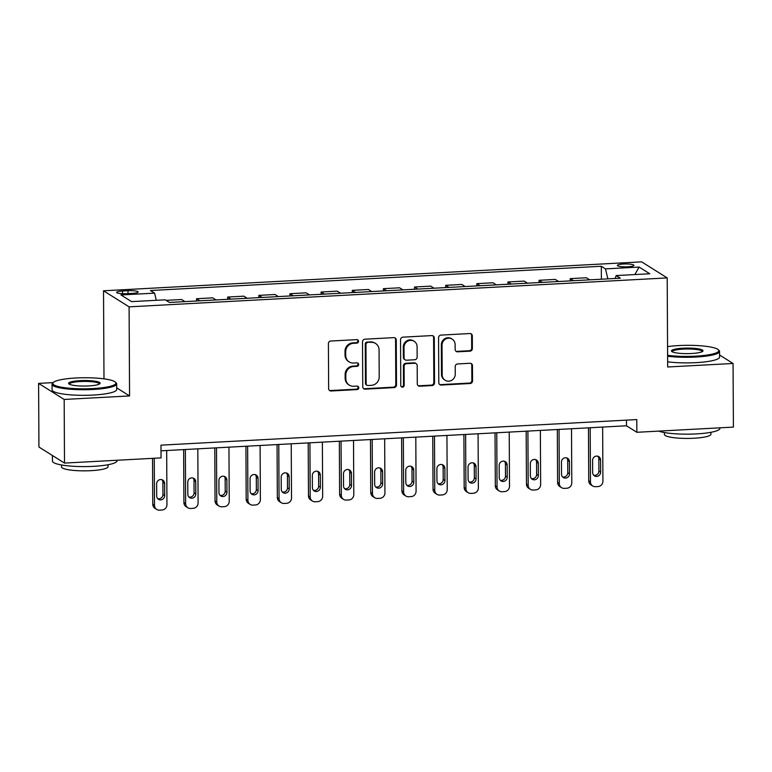 <?xml version="1.0" encoding="UTF-8"?>
<svg xmlns="http://www.w3.org/2000/svg" width="772" height="772" viewBox="0 0 772 772"><rect width="100%" height="100%" fill="white"/><g stroke="black" fill="none" stroke-linecap="round" stroke-linejoin="round"><path stroke-width="1.16" d="M358.536 341.282A1.776 1.689 122.1 0 0 356.818 339.632L330.841 341.021A2.538 2.413 122.1 0 0 328.409 343.656L328.64 388.625A2.538 2.413 122.1 0 0 331.101 390.989L357.079 389.59A1.776 1.689 122.1 0 0 358.015 386.338A1.776 1.689 122.1 0 0 357.06 386.096L353.701 386.27A8.125 7.701 122.1 0 1 345.837 378.705L345.817 374.951A8.125 7.701 122.1 0 1 353.595 366.536L356.953 366.362A1.776 1.689 122.1 0 0 357.89 363.101A1.776 1.689 122.1 0 0 356.944 362.859L353.576 363.043A8.125 7.701 122.1 0 1 345.711 355.467L345.692 351.723A8.125 7.701 122.1 0 1 353.47 343.308L356.838 343.125A1.776 1.689 122.1 0 0 358.536 341.282M349.214 361.923L348.529 361.489A8.125 7.701 122.1 0 1 345.016 355.033L344.997 351.289A8.125 7.701 122.1 0 1 352.785 342.874L356.143 342.691A1.776 1.689 122.1 0 0 357.397 339.699M329.412 390.391A2.538 2.413 122.1 0 0 330.406 390.555L356.384 389.156A1.776 1.689 122.1 0 0 357.639 386.164M349.34 385.16L348.645 384.726A8.125 7.701 122.1 0 1 345.142 378.27L345.123 374.517A8.125 7.701 122.1 0 1 352.9 366.102L356.268 365.928A1.776 1.689 122.1 0 0 357.523 362.937M623.429 264.014A8.27 1.457 -0.3 0 0 617.368 265.443A8.27 1.457 -0.3 0 0 627.858 266.784A8.27 1.457 -0.3 0 0 633.918 265.356A8.27 1.457 -0.3 0 0 623.429 264.014M469.945 351.163A2.538 2.413 122.1 0 0 472.377 348.529L472.31 335.916A2.538 2.413 122.1 0 0 469.849 333.543L440.995 335.096A2.538 2.413 122.1 0 0 438.564 337.731L438.805 382.7A2.538 2.413 122.1 0 0 441.256 385.064L470.109 383.51A2.538 2.413 122.1 0 0 472.551 380.885L472.464 365.638A2.538 2.413 122.1 0 0 470.013 363.274L457.661 363.94A2.538 2.413 122.1 0 0 455.229 366.575L455.268 374.13A6.784 6.437 122.1 0 1 445.116 380.229A6.784 6.437 122.1 0 1 442.182 374.835L442.028 345.229A6.784 6.437 122.1 0 1 452.18 339.13A6.784 6.437 122.1 0 1 455.113 344.524L455.142 349.455A2.538 2.413 122.1 0 0 457.593 351.82L469.945 351.163L469.251 350.729A2.538 2.413 122.1 0 0 471.682 348.095L471.624 335.482A2.538 2.413 122.1 0 0 470.852 333.707M667.674 366.99L733.062 363.477L733.4 427.099L636.861 432.291L636.794 419.572L160.972 445.164L161.039 457.892L64.501 463.084L64.172 399.452L129.571 395.93L129.098 306.851L667.201 277.91L667.674 366.99M396.258 340.008A2.538 2.413 122.1 0 0 393.807 337.634L364.953 339.188A2.538 2.413 122.1 0 0 362.512 341.822L362.753 386.791A2.538 2.413 122.1 0 0 365.214 389.156L394.067 387.602A2.538 2.413 122.1 0 0 396.499 384.977L396.258 340.008L395.573 339.574A2.538 2.413 122.1 0 0 394.801 337.798M402.974 337.142L431.828 335.588A2.538 2.413 122.1 0 1 434.289 337.962L434.52 382.931A2.538 2.413 122.1 0 1 432.088 385.556L419.736 386.222A2.538 2.413 122.1 0 1 417.285 383.858L417.189 365.619A2.538 2.413 122.1 0 0 414.728 363.255L406.535 363.689A2.538 2.413 122.1 0 0 404.103 366.324L404.2 385.305A1.776 1.689 122.1 0 1 401.546 386.907A1.776 1.689 122.1 0 1 400.784 385.489L400.543 339.776A2.538 2.413 122.1 0 1 402.974 337.142M126.801 293.688L132.282 293.399A8.019 1.409 -0.3 0 0 138.149 292.009A8.019 1.409 -0.3 0 0 127.998 290.706L122.516 291.005A8.019 1.409 -0.3 0 0 116.64 292.385A8.019 1.409 -0.3 0 0 126.801 293.688M129.098 306.851L103.525 290.793L641.638 261.853L667.201 277.91M601.388 279.213L601.32 266.263L150.405 290.513L154.593 293.138L120.953 294.952L131.597 301.63L165.237 299.825L169.415 302.45L620.331 278.19L616.143 275.565L615.216 278.47M601.32 266.263L605.499 268.888L639.129 267.073L649.773 273.761L616.143 275.565M53.162 382.613L38.6 383.394L64.172 399.452M38.6 383.394L38.938 447.027L64.501 463.084M733.062 363.477L719.581 355.004M103.988 378.849L103.525 290.793M161.001 450.819L626.497 425.787L636.861 432.291M626.468 420.122L626.497 425.787M154.593 293.138L156.282 300.308M184.923 301.611L181.603 299.526L166.096 300.366M196.561 300.983L196.551 298.725L199.871 300.81M216.064 299.941L212.744 297.857L196.551 298.725M227.701 299.314L227.692 297.046L231.011 299.131M247.204 298.262L243.884 296.178L227.692 297.046M258.842 297.635L258.832 295.377L262.152 297.461M278.345 296.593L275.025 294.499L258.832 295.377M289.983 295.965L289.973 293.698L293.292 295.782M309.485 294.914L306.166 292.829L289.973 293.698M321.123 294.286L321.113 292.028L324.433 294.113M340.626 293.235L337.306 291.15L321.113 292.028M352.264 292.607L352.254 290.349L355.574 292.434M371.766 291.565L368.447 289.481L352.254 290.349M383.404 290.938L383.394 288.67L386.714 290.755M402.907 289.886L399.587 287.802L383.394 288.67M414.545 289.259L414.535 287.001L417.855 289.085M434.047 288.217L430.728 286.132L414.535 287.001M445.685 287.589L445.676 285.322L448.995 287.406M465.188 286.537L461.868 284.453L445.676 285.322M476.826 285.91L476.816 283.652L480.136 285.737M496.328 284.858L493.009 282.774L476.816 283.652M507.966 284.241L507.957 281.973L511.276 284.057M527.469 283.189L524.149 281.105L507.957 281.973M539.107 282.562L539.097 280.304L542.417 282.388M558.61 281.51L555.29 279.425L539.097 280.304M570.247 280.883L570.238 278.624L573.557 280.709M589.75 279.84L586.431 277.756L570.238 278.624M607.863 278.866L605.499 268.888M639.129 267.073L634.835 274.562M129.571 395.93L116.707 387.853M363.525 388.557A2.538 2.413 122.1 0 0 364.519 388.721L393.373 387.168A2.538 2.413 122.1 0 0 395.804 384.543L395.573 339.574M367.655 342.546A1.776 1.689 122.1 0 0 365.957 344.38L366.16 383.858A1.776 1.689 122.1 0 0 367.877 385.508L371.428 385.325A8.125 7.701 122.1 0 0 379.206 376.91L379.071 349.928A8.125 7.701 122.1 0 0 371.207 342.353L366.97 342.112A1.776 1.689 122.1 0 0 365.262 343.945L365.957 344.38M366.932 385.267L366.237 384.832A1.776 1.689 122.1 0 1 365.474 383.423L365.262 343.945M375.559 343.472L374.874 343.038A8.125 7.701 122.1 0 0 370.512 341.919L371.207 342.353M366.97 342.112L370.512 341.919M418.048 385.624A2.538 2.413 122.1 0 0 419.051 385.788L431.403 385.122A2.538 2.413 122.1 0 0 433.835 382.497L433.594 337.528A2.538 2.413 122.1 0 0 432.822 335.752M416.089 363.602L415.404 363.168A2.538 2.413 122.1 0 0 414.033 362.821L405.85 363.255A2.538 2.413 122.1 0 0 403.409 365.889L403.515 384.871L404.2 385.305M401.228 386.647A1.776 1.689 122.1 0 0 403.515 384.871M417.092 346.696A6.784 6.437 122.1 0 0 407.433 341.32A6.784 6.437 122.1 0 0 404.007 347.4L404.065 357.832A2.538 2.413 122.1 0 0 406.516 360.196L414.709 359.752A2.538 2.413 122.1 0 0 417.141 357.127L417.092 346.696M414.159 341.292L413.464 340.857A6.784 6.437 122.1 0 0 403.312 346.966L404.007 347.4M405.155 359.848L404.46 359.414A2.538 2.413 122.1 0 1 403.37 357.397L403.312 346.966M455.905 351.231A2.538 2.413 122.1 0 0 456.908 351.385L469.251 350.729M452.18 339.13L451.485 338.696A6.784 6.437 122.1 0 0 441.343 344.795L442.028 345.229M445.116 380.229L444.421 379.795A6.784 6.437 122.1 0 1 441.497 374.401L441.343 344.795M439.567 384.466A2.538 2.413 122.1 0 0 440.571 384.63L469.424 383.076A2.538 2.413 122.1 0 0 471.856 380.451L471.779 365.204A2.538 2.413 122.1 0 0 471.007 363.438M152.528 458.346L152.769 504.241A5.172 4.902 -57.9 0 0 155.008 508.352L156.735 509.433A5.172 4.902 122.1 0 0 159.514 510.147L162.004 510.012A5.172 4.902 122.1 0 0 166.955 504.656L166.675 450.52M156.735 509.433A5.172 4.902 122.1 0 1 154.496 505.322L154.255 458.25M157.691 498.664A4.14 3.928 122.1 0 0 162.94 494.524L162.873 482.307A4.14 3.928 122.1 0 0 161.879 479.682M164.668 495.614L164.6 483.397A4.14 3.928 122.1 0 0 158.723 480.116A4.14 3.928 122.1 0 0 156.629 483.822L156.697 496.039A4.14 3.928 122.1 0 0 162.574 499.32A4.14 3.928 122.1 0 0 164.668 495.614L162.94 494.524M183.639 449.603L183.91 502.562A5.172 4.902 -57.9 0 0 186.149 506.673L187.876 507.764A5.172 4.902 122.1 0 0 190.645 508.468L193.145 508.333A5.172 4.902 122.1 0 0 198.095 502.977L197.815 448.841M187.876 507.764A5.172 4.902 122.1 0 1 185.637 503.653L185.357 449.516M188.831 496.994A4.14 3.928 122.1 0 0 194.081 492.854L194.013 480.638A4.14 3.928 122.1 0 0 193.019 478.013M195.808 493.935L195.741 481.718A4.14 3.928 122.1 0 0 189.864 478.447A4.14 3.928 122.1 0 0 187.77 482.153L187.837 494.369A4.14 3.928 122.1 0 0 193.714 497.641A4.14 3.928 122.1 0 0 195.808 493.935L194.081 492.854M214.78 447.934L215.05 500.893A5.172 4.902 -57.9 0 0 217.289 505.004L219.016 506.085A5.172 4.902 122.1 0 0 221.786 506.799L224.285 506.664A5.172 4.902 122.1 0 0 229.236 501.308L228.956 447.171M219.016 506.085A5.172 4.902 122.1 0 1 216.778 501.974L216.498 447.837M219.972 495.315A4.14 3.928 122.1 0 0 225.221 491.175L225.154 478.958A4.14 3.928 122.1 0 0 224.16 476.334M226.949 492.266L226.881 480.049A4.14 3.928 122.1 0 0 221.004 476.768A4.14 3.928 122.1 0 0 218.91 480.473L218.978 492.69A4.14 3.928 122.1 0 0 224.855 495.971A4.14 3.928 122.1 0 0 226.949 492.266L225.221 491.175M245.921 446.255L246.191 499.214A5.172 4.902 -57.9 0 0 248.43 503.325L250.157 504.415A5.172 4.902 122.1 0 0 252.927 505.12L255.426 504.984A5.172 4.902 122.1 0 0 260.376 499.629L260.096 445.492M250.157 504.415A5.172 4.902 122.1 0 1 247.918 500.295L247.638 446.158M251.112 493.646A4.14 3.928 122.1 0 0 256.362 489.506L256.294 477.289A4.14 3.928 122.1 0 0 255.3 474.664M258.089 490.587L258.022 478.37A4.14 3.928 122.1 0 0 252.145 475.098A4.14 3.928 122.1 0 0 250.051 478.804L250.118 491.021A4.14 3.928 122.1 0 0 255.995 494.292A4.14 3.928 122.1 0 0 258.089 490.587L256.362 489.506M277.061 444.585L277.331 497.535A5.172 4.902 -57.9 0 0 279.57 501.655L281.298 502.736A5.172 4.902 122.1 0 0 284.067 503.45L286.566 503.315A5.172 4.902 122.1 0 0 291.517 497.95L291.237 443.813M281.298 502.736A5.172 4.902 122.1 0 1 279.059 498.625L278.779 444.489M282.253 491.967A4.14 3.928 122.1 0 0 287.502 487.827L287.435 475.61A4.14 3.928 122.1 0 0 286.441 472.985M289.23 488.908L289.162 476.7A4.14 3.928 122.1 0 0 283.285 473.419A4.14 3.928 122.1 0 0 281.191 477.125L281.259 489.342A4.14 3.928 122.1 0 0 287.136 492.613A4.14 3.928 122.1 0 0 289.23 488.908L287.502 487.827M75.926 377.99A31.546 5.539 -0.3 0 0 53.316 382.458A31.546 5.539 -0.3 0 0 92.794 388.577A31.546 5.539 -0.3 0 0 115.395 382.13A31.546 5.539 -0.3 0 0 75.926 377.99M115.395 382.13L116.157 382.873A32.318 5.674 179.7 0 1 116.678 383.877A32.318 5.674 179.7 0 1 93.007 389.474A32.318 5.674 179.7 0 1 52.052 384.215A32.318 5.674 179.7 0 1 52.564 383.202L53.316 382.458M80.143 380.635A15.768 2.77 179.7 0 1 99.877 383.694A15.768 2.77 179.7 0 1 88.577 385.932A15.768 2.77 179.7 0 1 68.843 383.858A15.768 2.77 179.7 0 1 80.143 380.635M99.347 384.07A14.996 2.634 -0.3 0 0 99.356 383.973A14.996 2.634 -0.3 0 0 80.356 381.532A14.996 2.634 -0.3 0 0 69.374 384.128A14.996 2.634 -0.3 0 0 69.383 384.224M117.083 460.257L117.083 460.739A32.318 5.674 179.7 0 1 93.402 466.336A32.318 5.674 179.7 0 1 52.448 461.077L52.419 455.49M108.061 464.725L108.07 466.645A23.266 4.082 179.7 0 1 91.019 470.669A23.266 4.082 179.7 0 1 61.528 466.886L61.519 464.976M116.678 383.877L116.707 389.484A32.318 5.674 179.7 0 1 93.036 395.071A32.318 5.674 179.7 0 1 52.081 389.821L52.052 384.215M667.606 355.294A31.546 5.539 -0.3 0 0 695.668 356.153A31.546 5.539 -0.3 0 0 718.269 349.706A31.546 5.539 -0.3 0 0 678.81 345.567A31.546 5.539 -0.3 0 0 667.568 346.628M718.269 349.706L719.031 350.44A32.318 5.674 179.7 0 1 719.562 351.453A32.318 5.674 179.7 0 1 695.881 357.04A32.318 5.674 179.7 0 1 667.616 356.23M683.027 348.211A15.768 2.77 179.7 0 1 702.761 351.27A15.768 2.77 179.7 0 1 691.451 353.508A15.768 2.77 179.7 0 1 671.727 351.434A15.768 2.77 179.7 0 1 683.027 348.211M702.231 351.646A14.996 2.634 -0.3 0 0 702.24 351.54A14.996 2.634 -0.3 0 0 683.23 349.108A14.996 2.634 -0.3 0 0 672.248 351.694A14.996 2.634 -0.3 0 0 672.258 351.8M719.958 427.823L719.958 428.315A32.318 5.674 179.7 0 1 696.286 433.912A32.318 5.674 179.7 0 1 658.612 431.123M710.935 432.301L710.944 434.211A23.266 4.082 179.7 0 1 693.893 438.245A23.266 4.082 179.7 0 1 664.412 434.462L664.403 432.542M719.562 351.453L719.591 357.05A32.318 5.674 179.7 0 1 695.91 362.647A32.318 5.674 179.7 0 1 667.645 361.827M308.202 442.906L308.472 495.865A5.172 4.902 -57.9 0 0 310.711 499.976L312.438 501.057A5.172 4.902 122.1 0 0 315.208 501.771L317.707 501.636A5.172 4.902 122.1 0 0 322.657 496.28L322.378 442.144M312.438 501.057A5.172 4.902 122.1 0 1 310.199 496.946L309.919 442.81M313.393 490.288A4.14 3.928 122.1 0 0 318.643 486.148L318.575 473.94A4.14 3.928 122.1 0 0 317.582 471.306M320.37 487.238L320.303 475.021A4.14 3.928 122.1 0 0 314.426 471.74A4.14 3.928 122.1 0 0 312.332 475.446L312.399 487.663A4.14 3.928 122.1 0 0 318.276 490.944A4.14 3.928 122.1 0 0 320.37 487.238L318.643 486.148M339.342 441.227L339.612 494.186A5.172 4.902 -57.9 0 0 341.851 498.297L343.579 499.387A5.172 4.902 122.1 0 0 346.348 500.092L348.847 499.966A5.172 4.902 122.1 0 0 353.798 494.601L353.518 440.465M343.579 499.387A5.172 4.902 122.1 0 1 341.34 495.277L341.06 441.14M344.534 488.618A4.14 3.928 122.1 0 0 349.784 484.478L349.716 472.261A4.14 3.928 122.1 0 0 348.722 469.637M351.511 485.559L351.443 473.342A4.14 3.928 122.1 0 0 345.567 470.071A4.14 3.928 122.1 0 0 343.472 473.776L343.54 485.993A4.14 3.928 122.1 0 0 349.417 489.265A4.14 3.928 122.1 0 0 351.511 485.559L349.784 484.478M370.483 439.558L370.753 492.517A5.172 4.902 -57.9 0 0 372.992 496.628L374.719 497.708A5.172 4.902 122.1 0 0 377.489 498.422L379.988 498.287A5.172 4.902 122.1 0 0 384.938 492.932L384.659 438.795M374.719 497.708A5.172 4.902 122.1 0 1 372.48 493.597L372.2 439.461M375.675 486.939A4.14 3.928 122.1 0 0 380.924 482.799L380.857 470.582A4.14 3.928 122.1 0 0 379.863 467.957M382.651 483.89L382.584 471.673A4.14 3.928 122.1 0 0 376.707 468.392A4.14 3.928 122.1 0 0 374.613 472.097L374.681 484.314A4.14 3.928 122.1 0 0 380.557 487.595A4.14 3.928 122.1 0 0 382.651 483.89L380.924 482.799M401.614 437.878L401.894 490.838A5.172 4.902 -57.9 0 0 404.132 494.948L405.86 496.039A5.172 4.902 122.1 0 0 408.629 496.743L411.129 496.608A5.172 4.902 122.1 0 0 416.079 491.253L415.799 437.116M405.86 496.039A5.172 4.902 122.1 0 1 403.621 491.928L403.341 437.792M406.815 485.27A4.14 3.928 122.1 0 0 412.065 481.13L411.997 468.913A4.14 3.928 122.1 0 0 411.003 466.288M413.792 482.21L413.724 469.994A4.14 3.928 122.1 0 0 407.848 466.722A4.14 3.928 122.1 0 0 405.754 470.428L405.821 482.645A4.14 3.928 122.1 0 0 411.698 485.916A4.14 3.928 122.1 0 0 413.792 482.21L412.065 481.13M432.754 436.209L433.034 489.168A5.172 4.902 -57.9 0 0 435.273 493.279L437 494.36A5.172 4.902 122.1 0 0 439.77 495.074L442.269 494.939A5.172 4.902 122.1 0 0 447.22 489.583L446.94 435.447M437 494.36A5.172 4.902 122.1 0 1 434.761 490.249L434.482 436.112M437.956 483.59A4.14 3.928 122.1 0 0 443.205 479.451L443.138 467.234A4.14 3.928 122.1 0 0 442.144 464.609M444.933 480.541L444.865 468.324A4.14 3.928 122.1 0 0 438.988 465.043A4.14 3.928 122.1 0 0 436.894 468.749L436.962 480.966A4.14 3.928 122.1 0 0 442.838 484.247A4.14 3.928 122.1 0 0 444.933 480.541L443.205 479.451M463.895 434.53L464.175 487.489A5.172 4.902 -57.9 0 0 466.413 491.6L468.141 492.681A5.172 4.902 122.1 0 0 470.91 493.395L473.4 493.26A5.172 4.902 122.1 0 0 478.36 487.904L478.08 433.767M468.141 492.681A5.172 4.902 122.1 0 1 465.902 488.57L465.622 434.433M469.096 481.921A4.14 3.928 122.1 0 0 474.346 477.781L474.278 465.564A4.14 3.928 122.1 0 0 473.284 462.93M476.073 478.862L476.006 466.645A4.14 3.928 122.1 0 0 470.129 463.364A4.14 3.928 122.1 0 0 468.035 467.07L468.102 479.287A4.14 3.928 122.1 0 0 473.979 482.568A4.14 3.928 122.1 0 0 476.073 478.862L474.346 477.781M495.035 432.851L495.315 485.81A5.172 4.902 -57.9 0 0 497.554 489.921L499.281 491.011A5.172 4.902 122.1 0 0 502.051 491.725L504.541 491.59A5.172 4.902 122.1 0 0 509.501 486.225L509.221 432.088M499.281 491.011A5.172 4.902 122.1 0 1 497.043 486.9L496.763 432.764M500.237 480.242A4.14 3.928 122.1 0 0 505.486 476.102L505.419 463.885A4.14 3.928 122.1 0 0 504.425 461.26M507.214 477.183L507.146 464.966A4.14 3.928 122.1 0 0 501.269 461.695A4.14 3.928 122.1 0 0 499.175 465.4L499.243 477.617A4.14 3.928 122.1 0 0 505.12 480.888A4.14 3.928 122.1 0 0 507.214 477.183L505.486 476.102M526.176 431.181L526.456 484.14A5.172 4.902 -57.9 0 0 528.695 488.251L530.422 489.332A5.172 4.902 122.1 0 0 533.191 490.046L535.681 489.911A5.172 4.902 122.1 0 0 540.641 484.555L540.361 430.419M530.422 489.332A5.172 4.902 122.1 0 1 528.183 485.221L527.903 431.085M531.377 478.563A4.14 3.928 122.1 0 0 536.627 474.423L536.559 462.206A4.14 3.928 122.1 0 0 535.565 459.581M538.354 475.513L538.287 463.296A4.14 3.928 122.1 0 0 532.41 460.015A4.14 3.928 122.1 0 0 530.316 463.721L530.383 475.938A4.14 3.928 122.1 0 0 536.26 479.219A4.14 3.928 122.1 0 0 538.354 475.513L536.627 474.423M557.316 429.502L557.596 482.461A5.172 4.902 -57.9 0 0 559.835 486.572L561.562 487.663A5.172 4.902 122.1 0 0 564.332 488.367L566.822 488.242A5.172 4.902 122.1 0 0 571.782 482.876L571.502 428.74M561.562 487.663A5.172 4.902 122.1 0 1 559.324 483.552L559.044 429.415M562.518 476.893A4.14 3.928 122.1 0 0 567.767 472.753L567.7 460.537A4.14 3.928 122.1 0 0 566.706 457.912M569.495 473.834L569.427 461.617A4.14 3.928 122.1 0 0 563.541 458.346A4.14 3.928 122.1 0 0 561.456 462.052L561.524 474.269A4.14 3.928 122.1 0 0 567.401 477.54A4.14 3.928 122.1 0 0 569.495 473.834L567.767 472.753M588.457 427.833L588.737 480.792A5.172 4.902 -57.9 0 0 590.976 484.903L592.703 485.984A5.172 4.902 122.1 0 0 595.473 486.698L597.962 486.563A5.172 4.902 122.1 0 0 602.922 481.207L602.642 427.07M592.703 485.984A5.172 4.902 122.1 0 1 590.464 481.873L590.184 427.736M593.658 475.214A4.14 3.928 122.1 0 0 598.908 471.074L598.84 458.857A4.14 3.928 122.1 0 0 597.846 456.233M600.635 472.165L600.568 459.948A4.14 3.928 122.1 0 0 594.681 456.667A4.14 3.928 122.1 0 0 592.597 460.373L592.664 472.589A4.14 3.928 122.1 0 0 598.541 475.87A4.14 3.928 122.1 0 0 600.635 472.165L598.908 471.074M122.526 293.717L122.516 291.005M128.007 293.63L127.998 290.706M352.785 342.874L353.47 343.308M344.997 351.289L345.692 351.723M345.016 355.033L345.711 355.467M356.268 365.928L356.953 366.362M352.9 366.102L353.595 366.536M345.123 374.517L345.817 374.951M345.142 378.27L345.837 378.705M356.384 389.156L357.079 389.59M330.406 390.555L331.101 390.989M356.143 342.691L356.838 343.125M395.804 384.543L396.499 384.977M393.373 387.168L394.067 387.602M364.519 388.721L365.214 389.156M365.474 383.423L366.16 383.858M433.594 337.528L434.289 337.962M433.835 382.497L434.52 382.931M431.403 385.122L432.088 385.556M419.051 385.788L419.736 386.222M414.033 362.821L414.728 363.255M405.85 363.255L406.535 363.689M403.409 365.889L404.103 366.324M403.37 357.397L404.065 357.832M456.908 351.385L457.593 351.82M441.497 374.401L442.182 374.835M471.779 365.204L472.464 365.638M471.856 380.451L472.551 380.885M469.424 383.076L470.109 383.51M440.571 384.63L441.256 385.064M471.624 335.482L472.31 335.916M471.682 348.095L472.377 348.529M154.496 505.322L152.769 504.241M162.873 482.307L164.6 483.397M185.637 503.653L183.91 502.562M194.013 480.638L195.741 481.718M216.778 501.974L215.05 500.893M225.154 478.958L226.881 480.049M247.918 500.295L246.191 499.214M256.294 477.289L258.022 478.37M279.059 498.625L277.331 497.535M287.435 475.61L289.162 476.7M310.199 496.946L308.472 495.865M318.575 473.94L320.303 475.021M341.34 495.277L339.612 494.186M349.716 472.261L351.443 473.342M372.48 493.597L370.753 492.517M380.857 470.582L382.584 471.673M403.621 491.928L401.894 490.838M411.997 468.913L413.724 469.994M434.761 490.249L433.034 489.168M443.138 467.234L444.865 468.324M465.902 488.57L464.175 487.489M474.278 465.564L476.006 466.645M497.043 486.9L495.315 485.81M505.419 463.885L507.146 464.966M528.183 485.221L526.456 484.14M536.559 462.206L538.287 463.296M559.324 483.552L557.596 482.461M567.7 460.537L569.427 461.617M590.464 481.873L588.737 480.792M598.84 458.857L600.568 459.948"/></g></svg>
